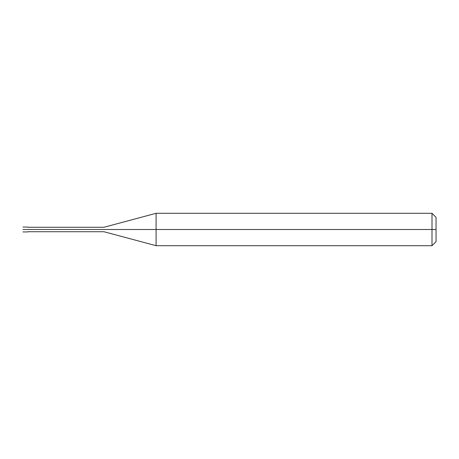 <?xml version="1.0" encoding="UTF-8"?>
<svg xmlns="http://www.w3.org/2000/svg" width="459" height="459" viewBox="0 0 459 459"><rect width="100%" height="100%" fill="white"/><g stroke="black" fill="none" stroke-linecap="round" stroke-linejoin="round"><path stroke-width="0.69" d="M27.201 229.5C27.201 232.633 27.201 232.633 27.201 229.5C27.201 226.367 27.201 226.367 27.201 229.5L22.95 229.5C22.95 226.367 22.95 226.367 22.95 229.5C22.95 226.367 22.95 226.367 22.95 229.5C22.95 232.633 22.95 232.633 22.95 229.5C22.95 232.633 22.95 232.633 22.95 229.5L27.201 229.5C27.201 232.633 27.201 232.633 27.201 229.5C27.201 226.367 27.201 226.367 27.201 229.5C27.201 226.367 27.201 226.367 27.201 229.5C27.201 232.633 27.201 232.633 27.201 229.5L27.81 229.5C27.81 226.367 27.81 226.367 27.81 229.5L27.201 229.5M436.05 229.5L436.05 241.652L436.05 217.348L436.05 229.5L431.999 229.5L431.999 213.297L431.999 229.5L156.094 229.5L156.094 213.297L156.094 229.5L103.952 229.5C103.952 226.626 103.952 226.626 103.952 229.5L27.81 229.5C27.81 226.367 27.81 226.367 27.81 229.5C27.81 232.633 27.81 232.633 27.81 229.5C27.81 232.633 27.81 232.633 27.81 229.5L103.952 229.5C103.952 226.626 103.952 226.626 103.952 229.5C103.952 232.374 103.952 232.374 103.952 229.5C103.952 232.374 103.952 232.374 103.952 229.5L156.094 229.5L156.094 213.297L156.094 245.703L156.094 229.5L156.094 245.703L156.094 229.5L431.999 229.5L431.999 213.297L431.999 245.703L431.999 229.5L431.999 245.703L431.999 229.5L436.05 229.5L436.05 241.652L436.05 229.5M22.95 227.067L27.81 227.067M22.95 231.933L27.81 231.933M27.81 227.274L103.952 227.274L156.094 213.297L431.999 213.297L436.05 217.348M27.81 231.726L103.952 231.726L156.094 245.703L431.999 245.703L436.05 241.652"/></g></svg>
